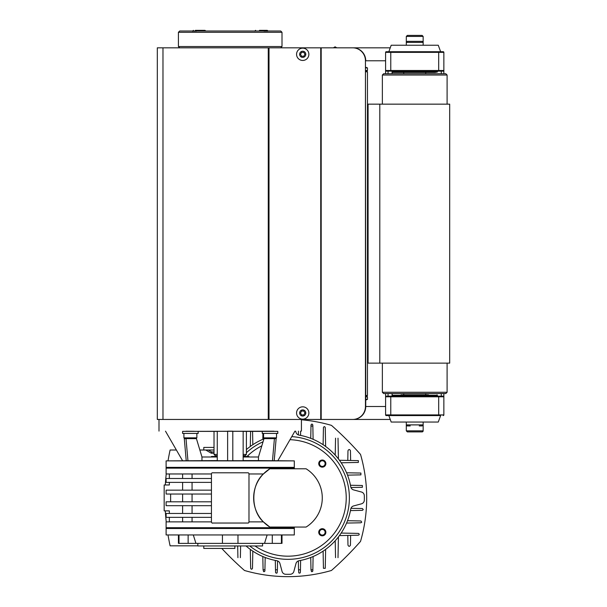 <?xml version="1.0" encoding="UTF-8"?>
<svg xmlns="http://www.w3.org/2000/svg" width="607" height="607" viewBox="0 0 607 607"><rect width="100%" height="100%" fill="white"/><g stroke="black" fill="none" stroke-linecap="round" stroke-linejoin="round"><path stroke-width="0.91" d="M443.861 403.913L443.861 396.143L441.274 396.143L441.274 393.556M385.597 393.556L385.597 403.913M438.269 422.047L440.629 415.567L438.269 422.047L391.189 422.047L388.829 415.567L386.242 415.567A0.645 0.645 0 0 1 385.597 414.922L385.597 396.796A0.645 0.645 0 0 1 386.242 396.143L390.771 396.143L388.055 396.143L388.055 393.556M385.597 63.371L385.597 73.728M443.861 73.728L443.861 63.371M388.055 73.728L388.055 71.14M264.386 438.618L275.737 438.618L276.511 437.844L263.567 437.844L264.386 438.618M273.006 438.618L264.341 438.618L263.567 437.844L263.567 433.436M184.725 438.618L196.076 438.618L184.725 438.618M422.062 41.359L407.35 41.359L422.062 41.359M406.311 45.244L406.311 42.391L423.147 42.391L423.147 36.435L422.108 35.403L423.147 36.435L406.311 36.435L406.311 42.391L407.35 41.359L410.271 41.359M419.187 41.359L422.108 41.359L423.147 42.391L423.147 45.244M416.971 431.888L407.35 431.888L406.311 430.849L423.147 430.849A1.039 1.039 0 0 1 422.108 431.888L419.217 431.888L422.108 431.888A1.039 1.039 0 0 0 423.147 430.849L423.147 424.892L406.311 424.892A1.039 1.039 -90 0 0 407.35 425.932L407.707 425.932M406.311 430.849L407.35 431.888L406.311 430.849L406.311 424.892L407.35 425.932L410.241 425.932M422.108 425.932L423.147 424.892L422.108 425.932L419.217 425.932M423.147 36.435L422.108 35.403L407.35 35.403L406.311 36.435M416.554 35.403L421.986 35.403M407.35 431.888L419.217 431.888M182.616 433.436L198.155 433.436L198.155 431.365L182.616 431.365L182.616 433.436M262.27 433.436L277.809 433.436L277.809 431.365L262.27 431.365L262.27 433.436M388.829 51.716L391.189 45.244L438.269 45.244L440.629 51.716L443.216 51.716A0.645 0.645 0 0 1 443.861 52.361A0.645 0.645 0 0 0 443.216 51.716L386.242 51.716A0.645 0.645 0 0 0 385.597 52.361A0.645 0.645 0 0 1 386.242 51.716L443.216 51.716A0.645 0.645 0 0 1 443.861 52.361L443.861 70.488A0.645 0.645 0 0 1 443.216 71.14L392.069 71.14L392.069 73.728M390.771 71.14L438.686 71.14L438.686 70.488L390.771 70.488L390.771 71.14L386.242 71.14A0.645 0.645 0 0 1 385.597 70.488L385.597 52.361L443.861 52.361L443.861 70.488L443.861 60.131M434.969 72.43L437.389 72.043L392.069 72.043L392.456 72.43L434.969 72.43M386.242 415.567L438.686 415.567L438.686 414.922L443.861 414.922L443.861 407.153L443.861 414.922A0.645 0.645 0 0 1 443.216 415.567A0.645 0.645 0 0 0 443.861 414.922L443.861 396.796A0.645 0.645 0 0 0 443.216 396.143A0.645 0.645 0 0 1 443.861 396.796L443.861 405.855M443.216 396.143L386.242 396.143A0.645 0.645 0 0 0 385.597 396.796L438.686 396.796L438.686 414.922L390.771 414.922L390.771 415.567L440.629 415.567M428.451 394.853L400.999 394.853M392.069 393.556L392.069 396.143L392.069 395.24L437.389 395.24L437.002 394.853M443.861 393.556L443.861 396.143M443.861 71.14L441.274 71.14L441.274 73.728M352.986 419.452A12.952 12.755 -90 0 0 365.74 406.508L365.452 406.508A12.952 12.755 90 0 1 352.697 419.452L390.248 419.452M365.452 406.508L365.452 60.776L365.74 406.508L385.597 406.508M302.726 406.827A6.153 6.153 0 0 0 296.573 412.98A6.153 6.153 0 0 0 302.726 419.134A6.153 6.153 0 0 0 308.872 412.98A6.153 6.153 0 0 0 302.726 406.827M301.603 411.038L303.841 411.038L304.964 412.98L303.841 414.922L301.603 414.922L300.48 412.98L301.603 411.038M390.248 47.832L352.986 47.832A12.952 12.755 -90 0 1 365.74 60.776L385.597 60.776M280.707 47.832L282.005 46.534L178.412 46.534L179.71 47.832M282.005 32.292L280.707 30.995L179.71 30.995L178.412 32.292L282.005 32.292L282.005 46.534M263.931 31.124L267.816 31.124A0.774 0.774 0 0 0 267.034 30.35L265.077 30.35L267.034 30.35A0.774 0.774 0 0 1 267.801 30.995L268.089 30.995M333.357 47.832L335.094 46.83L336.832 47.832M259.47 30.35L265.077 30.35M202.814 30.35L204.779 30.35A0.774 0.774 0 0 1 205.545 30.995A0.774 0.774 0 0 0 204.779 30.35L195.34 30.35M302.726 48.158A6.153 6.153 0 0 0 296.573 54.304A6.153 6.153 0 0 0 302.726 60.457A6.153 6.153 0 0 0 308.872 54.304A6.153 6.153 0 0 0 302.726 48.158M301.603 52.361L303.841 52.361L304.964 54.304L303.841 56.246L301.603 56.246L300.48 54.304L301.603 52.361M246.396 431.387L246.396 454.415L243.157 454.415M217.26 454.415L214.021 454.415L214.021 431.387M246.396 454.415L245.099 455.713L243.157 455.713M217.26 455.713L215.318 455.713L214.021 454.415M365.74 71.785L367.463 71.785L367.463 395.498L365.74 396.143L366.818 396.143L367.463 396.796L365.74 396.796M365.74 400.028L367.463 399.383L365.74 399.383M365.74 71.14L366.818 71.14L365.74 71.14M365.74 67.901L367.463 67.901L365.74 67.256M367.463 71.785L366.818 71.14L367.463 70.488L365.74 70.488M367.463 395.498L365.74 395.498M352.697 419.452L157.312 419.452L157.312 47.832L321.186 47.832L321.186 419.452M352.986 47.832L352.697 47.832A12.952 12.755 90 0 1 365.452 60.776M352.697 47.832L321.186 47.832M445.804 73.728L383.654 73.728L382.357 75.025L447.101 75.025L445.804 73.728L447.101 75.025L447.101 104.154L447.101 75.025M382.357 392.266L383.654 393.556L445.804 393.556L447.101 392.266L382.357 392.266L382.357 363.13M447.101 392.266L447.101 363.13L447.101 392.266L445.804 393.556M243.157 457.003L258.461 457.003L258.461 460.599L294.304 460.888L294.304 467.367L166.113 467.367L166.113 468.141L294.304 468.141L166.113 468.141L166.113 473.968L211.433 473.968L211.433 521.876A1.297 1.297 0 0 0 212.609 523.166M294.304 527.058L294.304 534.957L166.113 534.957L166.113 528.485L294.304 528.485L166.113 528.485L166.113 527.703L294.304 527.703L166.113 527.703L166.113 521.876L211.433 521.876M193.292 534.957L195.955 543.371L178.42 543.371L178.42 534.957M282.005 534.957L282.005 543.371L264.773 543.371L264.773 542.544L264.47 543.371L195.955 543.371M264.773 542.544L267.133 534.957M262.581 543.371L262.581 545.959L197.836 545.959L197.836 543.371M281.42 543.371L281.42 534.957M222.443 543.371L222.443 534.957M237.982 543.371L237.982 534.957M195.651 543.371L195.651 542.544M179.004 543.371L179.004 534.957M249.082 457.003L248.938 456.487L243.157 456.487M217.26 456.487L211.479 456.487L211.342 457.003M211.433 501.807L166.113 501.807L166.113 505.692L211.433 505.692M211.433 490.153L166.113 490.153L166.113 494.037L211.433 494.037M192.062 473.968L192.062 478.498M192.062 482.383L192.062 490.153M170.241 490.153C169.118 483.339 169.118 483.339 170.241 490.153M192.062 494.037L192.062 501.807M170.62 501.807L170.62 494.037M192.062 505.692L192.062 513.461M170.241 505.692C169.118 512.505 169.118 512.505 170.241 505.692M192.062 517.346L192.062 521.876M211.433 473.968A1.297 1.297 0 0 1 212.177 472.8L248.248 472.8A1.297 1.297 0 0 1 248.984 473.968L248.984 521.876L263.392 521.876C250.645 510.533 250.645 485.312 263.392 473.968L269.834 468.786A34.311 34.311 0 0 0 269.834 527.058L263.392 521.876M212.177 523.044L248.248 523.044A1.297 1.297 0 0 0 248.984 521.876M269.834 468.786L306.087 468.786A34.311 34.311 0 0 1 306.087 527.058L269.834 527.058M290.002 439.688A58.272 58.272 0 0 1 346.218 498.939A58.272 58.272 0 0 1 254.986 545.959M246.996 456.487A58.272 58.272 0 0 1 261.845 445.834M322.294 535.822A3.559 3.559 0 0 0 325.86 532.256A3.559 3.559 0 0 0 322.294 528.697A3.559 3.559 0 0 0 318.736 532.256A3.559 3.559 0 0 0 322.294 535.822M322.294 467.147A3.559 3.559 0 0 0 325.86 463.589A3.559 3.559 0 0 0 322.294 460.03A3.559 3.559 0 0 0 318.736 463.589A3.559 3.559 0 0 0 322.294 467.147M248.984 473.968L263.392 473.968M211.433 513.461L166.113 513.461L166.113 517.346L211.433 517.346M211.433 478.498L166.113 478.498L166.113 482.383L211.433 482.383M169.353 513.461L169.353 510.874L164.171 510.874L164.171 484.978L169.353 484.978L169.353 482.383M273.924 431.19L183.655 431.365M232.8 431.167A6394.419 5537.729 0 0 1 230.212 431.167A6394.419 5537.729 0 0 1 227.625 431.167L227.625 460.743L232.8 460.743L232.8 431.167M232.8 431.319L243.157 431.319L243.157 460.713L232.8 460.713M262.27 431.387L243.157 431.387M186.501 431.19L185.378 431.365M217.26 431.387L198.155 431.387M227.625 460.713L217.26 460.713L217.26 431.319L227.625 431.319M186.501 431.236L194.27 431.289M266.154 431.289L273.924 431.236M272.482 460.713L274.41 438.618M274.205 460.713L276.147 438.504M276.511 434.278L276.587 433.436M294.304 460.888L166.113 460.888L166.113 467.367L294.304 467.367L294.304 468.786M258.461 460.599L243.157 460.599M217.26 460.599L166.113 460.888M196.395 438.55L201.964 457.003L217.26 457.003M201.964 457.003L201.964 460.599M264.022 438.55L258.461 457.003M186.22 460.713L184.278 438.504M183.906 434.278L183.838 433.436M187.942 460.713L186.008 438.618M294.919 431.167L277.839 460.743M165.499 431.167L182.578 460.743M168.018 534.957A225.303 225.303 0 0 0 170.104 545.83L197.836 545.83M166.227 521.876A225.303 225.303 0 0 1 165.324 510.874M165.324 484.978A225.303 225.303 0 0 1 166.227 473.968M176.387 450.015L170.104 450.015A225.303 225.303 0 0 0 168.018 460.872M214.021 453.247L211.691 453.247A1.297 1.297 0 0 1 211.046 453.08L205.735 450.015L199.832 450.015M301.429 419.778A156.416 156.416 0 0 1 331.445 425.363A324.753 324.753 0 0 1 360.528 454.438A156.416 156.416 0 0 1 360.528 541.406A324.753 324.753 0 0 1 331.445 570.481A156.416 156.416 0 0 1 244.477 570.481A324.753 324.753 0 0 1 221.767 548.424M264.91 570.868L264.569 571.559L263.62 571.665L263.081 569.791L264.933 569.791L264.91 570.868M275.479 569.791L277.391 569.791L277.141 572.894L276.238 573.205L275.555 572.538L275.297 560.428M312.825 570.868L312.476 571.559L311.528 571.665L310.989 569.791L312.84 569.791L312.825 570.868M300.389 572.34L299.873 573.145L298.781 572.894L298.53 569.791L300.442 569.791L300.389 572.34M262.816 556.528L263.081 569.791M264.933 569.791L265.176 557.484M277.391 569.791L277.566 560.914M312.84 569.791L313.106 556.528M310.746 557.484L310.989 569.791M300.624 560.428L300.442 569.791M298.356 560.914L298.53 569.791M300.541 431.114L300.624 435.424M298.432 431.137L298.356 434.931M262.937 433.436L262.816 439.316M310.746 438.36L311.012 424.983L311.528 424.179L312.302 424.179L312.825 424.983L313.106 439.316M310.989 426.061L312.84 426.061M246.017 545.959A63.773 63.773 0 0 0 276.868 560.724A3.885 3.885 0 0 1 279.941 563.539L282.05 571.407A3.885 3.885 0 0 0 285.685 574.283A76.399 76.399 0 0 0 290.237 574.283A3.885 3.885 0 0 0 293.871 571.407L295.981 563.539A3.885 3.885 0 0 1 299.061 560.724A63.773 63.773 0 0 0 350.763 509.023A3.885 3.885 0 0 1 353.578 505.942L361.446 503.833A3.885 3.885 0 0 0 364.321 500.198A76.399 76.399 0 0 0 364.321 495.646A3.885 3.885 0 0 0 361.446 492.011L353.578 489.902A3.885 3.885 0 0 1 350.763 486.829A63.773 63.773 0 0 0 299.061 435.12A3.885 3.885 0 0 1 295.981 432.305L295.677 431.16M214.021 451.957L211.691 451.957L208.33 450.015L205.735 450.015L214.021 450.015M234.871 545.959L234.871 548.424L203.793 548.424L203.793 545.959M203.793 450.015L203.793 447.42L214.021 447.42M325.625 549.381L325.253 568.319L323.44 568.319L323.106 551.141M341.18 533.067L358.411 533.401L359.207 534.031L359.147 534.721L358.358 535.215L339.427 535.586M339.427 460.258L358.358 460.63L358.358 462.443L341.18 462.784M347.523 475.137L360.907 474.871L360.907 473.058L346.567 472.777M346.567 523.067L360.907 522.786L361.749 522.164L360.907 520.973L347.523 520.707M323.106 444.711L323.44 427.472L324.07 426.683L324.76 426.736L325.253 427.525L325.625 446.464M250.296 446.464L250.592 431.387M252.558 431.387L252.823 444.711M252.823 551.141L252.482 568.372L251.859 569.169L251.161 569.108L250.668 568.319L250.296 549.381M350.467 510.586L362.379 510.35L363.259 509.584L362.379 508.537L350.952 508.317M350.952 487.527L362.379 487.307L362.379 485.494L350.467 485.259M240.372 557.666L240.607 545.959M237.686 545.959L237.914 557.666M335.55 438.178L335.216 455.098M338.418 458.922L338.008 438.178M350.634 460.478L350.436 450.698C349.617 449.15 348.797 449.15 347.978 450.698L347.788 460.425M350.634 535.366L350.436 545.147C349.617 546.695 348.797 546.695 347.978 545.147L347.788 535.42M335.55 557.666L335.216 540.746M338.418 536.929L338.008 557.666M263.939 438.853A63.773 63.773 0 0 0 246.396 449.559M322.294 460.774A2.815 2.815 0 0 1 325.117 463.589A2.815 2.815 0 0 1 322.294 466.404A2.815 2.815 0 0 1 319.479 463.589A2.815 2.815 0 0 1 322.294 460.774M325.117 532.256A2.815 2.815 0 0 1 322.294 535.078A2.815 2.815 0 0 1 319.479 532.256A2.815 2.815 0 0 1 322.294 529.441A2.815 2.815 0 0 1 325.117 532.256M263.059 441.79A61.406 61.406 0 0 0 246.396 452.723M249.712 545.959A61.406 61.406 0 0 0 345.277 519.971A61.406 61.406 0 0 0 291.762 436.63M282.05 571.407A3.885 3.885 0 0 0 285.685 574.283M350.763 509.023A3.885 3.885 0 0 1 353.578 505.942M367.463 363.13L449.688 363.13L449.688 104.154L367.463 104.154M196.858 433.436L196.858 437.844L196.076 438.618L196.858 437.844L183.906 437.844L184.687 438.618M438.686 51.716L438.686 70.488L443.861 70.488M390.771 51.716L390.771 70.488L385.597 70.488M390.771 396.143L390.771 414.922L385.597 414.922M443.861 396.796L438.686 396.796L438.686 396.143M305.807 412.98A3.081 3.081 0 0 1 302.726 416.061A3.081 3.081 0 0 1 299.638 412.98A3.081 3.081 0 0 1 302.726 409.9A3.081 3.081 0 0 1 305.807 412.98M192.601 31.261L193.383 30.35L192.601 31.124L196.486 31.124M305.807 54.304A3.081 3.081 0 0 1 302.726 57.384A3.081 3.081 0 0 1 299.638 54.304A3.081 3.081 0 0 1 302.726 51.223A3.081 3.081 0 0 1 305.807 54.304M320.739 419.452L320.739 47.832M269.007 47.832L269.007 419.452M268.264 419.452L268.264 47.832M162.98 47.832L162.98 419.452M272.293 543.371L272.293 534.957M188.132 543.371L188.132 534.957M211.691 453.247L211.691 451.957L211.046 453.08M379.8 363.13L379.8 104.154M368.077 363.13L368.077 104.154M276.511 437.844L276.511 433.436M183.906 437.844L183.906 433.436M406.311 42.391L407.35 41.359M423.147 42.391L422.26 41.367M406.311 422.047L406.311 424.892L407.35 425.932M423.147 424.892L423.147 422.047M437.389 72.043L437.389 71.14M392.069 72.043L392.069 71.14M392.069 395.24L392.456 394.853M437.389 395.24L437.389 396.143M438.269 45.244L440.629 51.716M178.412 32.292L178.412 46.534M255.646 30.35L254.864 31.124L255.471 30.365M367.463 399.383L367.463 396.796M367.463 67.901L367.463 70.488M425.735 394.853L425.735 393.556M403.723 394.853L403.723 393.556M403.723 72.43L403.723 73.728M425.735 72.43L425.735 73.728M382.357 75.025L382.357 104.154M169.353 478.498L169.353 473.968M182.616 473.968L182.616 478.498M182.616 482.383L182.616 490.153M182.616 494.037L182.616 501.807M182.616 505.692L182.616 513.461M169.353 521.876L169.353 517.346M182.616 517.346L182.616 521.876M158.996 419.452L158.996 431.107M301.429 419.452L301.429 431.107"/></g></svg>
